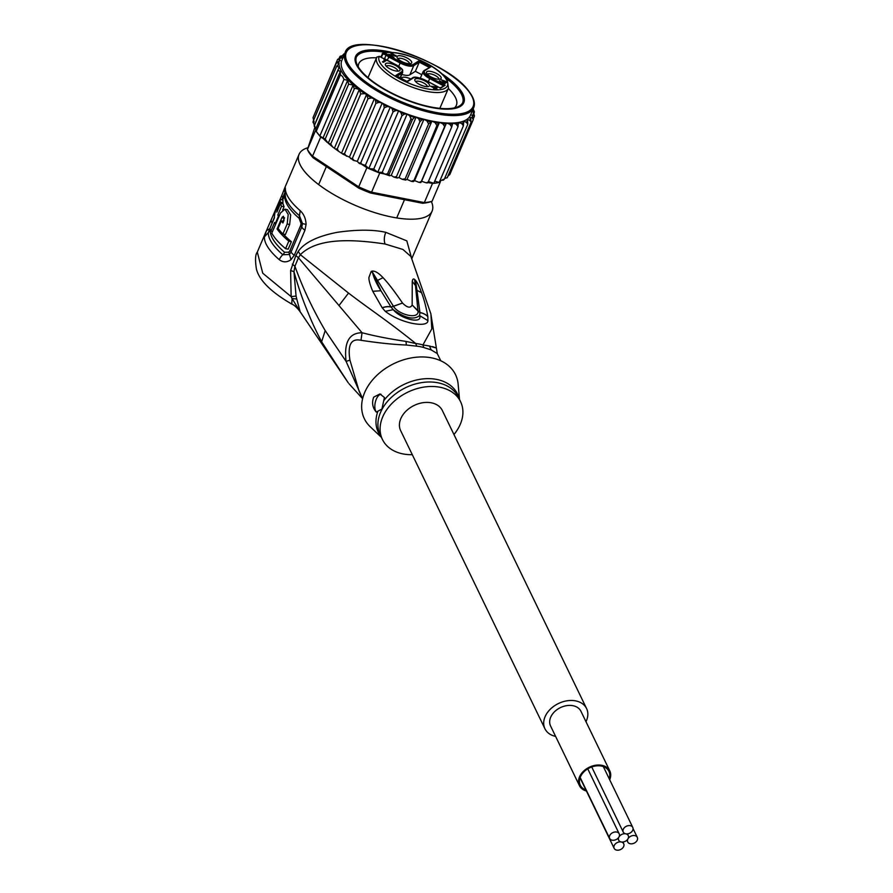 <?xml version="1.0" encoding="UTF-8"?>
<svg xmlns="http://www.w3.org/2000/svg" width="893" height="893" viewBox="0 0 893 893"><rect width="100%" height="100%" fill="white"/><g stroke="black" fill="none" stroke-linecap="round" stroke-linejoin="round"><path stroke-width="1.34" d="M621.204 841.965A5.302 3.851 154.2 0 0 614.417 845.146A5.302 3.851 154.2 0 0 614.161 848.35A5.302 3.851 154.2 0 0 618.626 850.136A5.302 3.851 154.2 0 0 623.459 846.932A5.302 3.851 154.2 0 0 623.716 843.729A5.302 3.851 154.2 0 0 621.204 841.965A5.302 3.851 154.2 0 0 628.002 838.784A5.302 3.851 154.2 0 0 627.746 841.987A5.302 3.851 154.2 0 0 632.199 843.773A5.302 3.851 154.2 0 0 637.044 840.57A5.302 3.851 154.2 0 0 637.301 837.366A5.302 3.851 154.2 0 0 632.847 835.58A5.302 3.851 154.2 0 0 628.002 838.784A5.302 3.851 154.2 0 0 628.248 835.58A5.302 3.851 154.2 0 0 625.736 833.816A5.302 3.851 154.2 0 0 632.534 830.635A5.302 3.851 154.2 0 0 632.78 827.443A5.302 3.851 154.2 0 0 628.326 825.645A5.302 3.851 154.2 0 0 623.481 828.86A5.302 3.851 154.2 0 0 623.236 832.064A5.302 3.851 154.2 0 0 625.736 833.816A5.302 3.851 154.2 0 0 618.949 836.998A5.302 3.851 154.2 0 0 618.704 840.201A5.302 3.851 154.2 0 0 621.204 841.965M618.949 836.998A5.302 3.851 154.2 0 0 619.195 833.805A5.302 3.851 154.2 0 0 614.741 832.019A5.302 3.851 154.2 0 0 609.897 835.223A5.302 3.851 154.2 0 0 609.651 838.427A5.302 3.851 154.2 0 0 614.105 840.213A5.302 3.851 154.2 0 0 618.949 836.998M609.807 770.927L580.952 711.308A16.878 12.268 154.2 0 0 572.982 705.704A16.878 12.268 154.2 0 0 555.122 711.174A16.878 12.268 154.2 0 0 550.579 726.009L579.434 785.628A16.878 12.268 -25.8 0 1 583.977 770.793A16.878 12.268 -25.8 0 1 601.837 765.323A16.878 12.268 -25.8 0 1 609.807 770.927A16.878 12.268 -25.8 0 1 609.696 779.734M586.411 791.008A16.878 12.268 -25.8 0 1 579.434 785.628M585.908 789.981A15.907 11.564 -25.8 0 1 580.294 785.215A15.907 11.564 -25.8 0 1 581.042 775.604A15.907 11.564 -25.8 0 1 601.424 766.06A15.907 11.564 -25.8 0 1 608.937 771.351A15.907 11.564 -25.8 0 1 609.193 778.707M544.931 728.744L400.667 430.66A23.14 16.822 -25.8 0 1 401.75 416.696A23.14 16.822 -25.8 0 1 422.891 402.71A23.14 16.822 -25.8 0 1 442.325 410.501L586.601 708.584A23.14 16.822 154.2 0 0 567.155 700.782A23.14 16.822 154.2 0 0 546.025 714.78A23.14 16.822 154.2 0 0 544.931 728.744A23.14 16.822 154.2 0 0 555.591 736.379M585.975 721.667A23.14 16.822 154.2 0 0 586.601 708.584M388.924 57.721L389.627 56.058A7.713 2.657 -156.9 0 0 386.736 54.149L386.044 55.199L383.834 54.026L384.515 52.988L383.03 52.877L382.204 53.725L382.628 54.406L382.204 53.725M401.805 74.454A11.263 3.873 23.1 0 0 404.25 75.068A11.263 3.873 23.1 0 0 409.831 74.833L415.379 71.317L421.809 74.699M397.787 71.15A6.273 2.154 23.1 0 0 397.329 69.855A6.273 2.154 23.1 0 0 391.38 66.272A6.273 2.154 23.1 0 0 386.267 66.227M399.484 68.471A7.959 2.735 23.1 0 0 390.542 63.526A7.959 2.735 23.1 0 0 385.419 64.977A7.959 2.735 23.1 0 0 385.899 65.803A7.959 2.735 23.1 0 0 392.451 69.989A7.959 2.735 23.1 0 0 399.283 70.904A7.959 2.735 23.1 0 0 399.484 68.471M407.297 63.503A7.959 2.735 -156.9 0 1 397.095 57.565A7.959 2.735 -156.9 0 1 401.426 55.935A7.959 2.735 -156.9 0 1 409.753 59.697A7.959 2.735 -156.9 0 1 410.947 63.492A7.959 2.735 -156.9 0 1 407.297 63.503M440.617 76.564A7.959 2.735 -156.9 0 1 440.416 78.997A7.959 2.735 -156.9 0 1 433.596 78.082A7.959 2.735 -156.9 0 1 427.044 73.896A7.959 2.735 -156.9 0 1 426.553 73.081A7.959 2.735 -156.9 0 1 431.687 71.63A7.959 2.735 -156.9 0 1 440.617 76.564M425.09 86.431A7.959 2.735 -156.9 0 1 414.877 80.493A7.959 2.735 -156.9 0 1 419.219 78.863A7.959 2.735 -156.9 0 1 427.546 82.625A7.959 2.735 -156.9 0 1 428.74 86.409A7.959 2.735 -156.9 0 1 425.09 86.431M383.354 62.343L382.416 61.851L384.883 60.289L384.012 59.753L386.334 60.456L383.354 62.343M388.634 54.395L395.152 55.701L390.743 53.234L392.038 53.323L396.213 56.114L389.884 55.053L393.936 57.565L388.5 54.696M444.201 83.652L440.919 82.29L439.423 80.694L443.988 83.25L444.457 82.759L442.615 81.576L445.574 81.877L441.164 79.778L445.696 81.43L446.478 82.569L444.625 82.48L445.395 83.261L444.201 83.652M436.532 86.889L437.47 87.38L435.762 88.463L437.324 89.289L435.382 88.708L434.5 89.267L433.563 88.775L434.444 88.217L430.694 86.241L436.532 86.889L435.896 88.385M387.361 60.166L388.723 56.985A6.753 2.322 23.1 0 0 386.044 55.199L384.526 58.771M429.142 67.332L419.286 62.153L419.141 60.668L413.258 64.408A10.292 3.539 -156.9 0 1 400.834 61.963L389.627 56.058M413.258 64.408A0.96 0.882 57.6 0 1 413.738 65.68L419.286 62.153L415.379 71.317M440.115 87.938L445.138 85.282L430.303 77.468A10.292 3.539 -156.9 0 1 424.934 70.547L430.806 66.808L419.141 60.668M410.791 78.986A7.959 2.735 23.1 0 0 401.671 78.048A7.959 2.735 23.1 0 0 401.604 78.584M381.378 57.465L379.335 56.315L376.801 57.152L379.246 56.326L379.224 56.962L379.246 56.326L381.378 57.465A7.713 2.657 -156.9 0 0 385.006 58.994L396.213 64.899A10.292 3.539 -156.9 0 1 401.593 71.82L395.711 75.559L407.375 81.698L413.258 77.959A10.292 3.539 -156.9 0 1 425.682 80.403L440.517 88.217L445.138 85.282M396.392 75.916L395.711 75.559M383.834 54.026L382.628 54.406L381.356 57.386M424.934 70.547A0.96 0.882 -122.4 0 0 424.052 70.569L430.806 66.808M397.943 58.815A6.273 2.154 -156.9 0 1 401.337 58.402A6.273 2.154 -156.9 0 1 409.452 63.727M427.412 74.32A6.273 2.154 -156.9 0 1 432.513 74.376A6.273 2.154 -156.9 0 1 438.463 77.948A6.273 2.154 -156.9 0 1 438.921 79.243M415.736 81.743A6.273 2.154 -156.9 0 1 419.13 81.33A6.273 2.154 -156.9 0 1 427.245 86.654M384.247 61.784L384.883 60.289M385.396 59.965L384.749 61.461M395.03 56.192L395.275 55.623M395.945 55.377L395.566 56.259M444.279 83.663L444.524 83.094M446.199 81.843L445.819 82.725M445.272 82.971L444.982 83.663M434.087 89.054L434.444 88.217M432.022 86.934L436.03 87.213L435.393 88.708M434.311 89.177L434.824 87.972L432.167 86.576M434.824 87.972L436.03 87.213M454.414 107.886A53.044 18.228 23.1 0 0 456.345 105.352A53.044 18.228 23.1 0 0 452.818 93.408A53.044 18.228 23.1 0 0 448.331 88.507M391.424 52.274A58.826 20.215 23.1 0 0 387.997 51.537A58.826 20.215 23.1 0 0 356.452 64.809A58.826 20.215 23.1 0 0 359.511 69.632A58.826 20.215 23.1 0 0 431.397 107.484A58.826 20.215 23.1 0 0 457.138 107.83A58.826 20.215 23.1 0 0 459.884 89.389A58.826 20.215 23.1 0 0 442.013 73.885M322.384 138.125L320.732 137.031A74.253 25.517 -156.9 0 1 319.817 136.004L325.164 139.129L328.256 143.248L353.137 85.036L348.638 84.165L347.645 80.392L344.006 79.377L342.622 76.564L340.423 74.755L316.234 131.383A74.253 25.517 -156.9 0 1 315.597 130.411L316.234 131.383A74.253 25.517 -156.9 0 0 317.886 133.671A74.253 25.517 -156.9 0 0 319.817 136.004L316.234 131.383M353.137 85.036L354.253 89.043L330.767 144.007L332.52 146.82L335.455 149.042L337.253 148.908L338.581 151.263L343.024 154.21L349.409 157.135L353.282 160.293L357.3 161.343L359.321 163.475L365.382 165.361L368.82 168.565A74.253 25.517 -156.9 0 1 366.889 167.705L362.681 164.904M334.484 148.071L359.22 89.68C356.173 88.295 354.521 88.083 354.253 89.043M472.933 109.459A72.322 24.859 -156.9 0 1 473.346 112.005L474.216 112.663L473.368 112.429A72.322 24.859 -156.9 0 1 473.089 114.963L471.962 115.152L473.323 119.483L449.838 174.448M473.19 108.857L474.328 111.815M314.838 127.431L307.415 149.566A74.253 25.517 23.1 0 0 309.704 152.826A74.253 25.517 23.1 0 0 312.55 156.186L313.231 157.882A72.322 24.859 23.1 0 1 308.531 151.832L307.415 149.566L315.597 130.411M422.556 203.258L424.342 202.577A74.253 25.517 23.1 0 0 432.067 201.293L429.622 202.075A72.322 24.859 23.1 0 1 422.556 203.258L370.506 193.011L371.566 192.196L424.342 202.577L432.525 183.422L427.959 182.529M313.231 157.882L358.752 188.133L358.707 186.86A74.253 25.517 23.1 0 0 371.566 192.196L379.748 173.041A74.253 25.517 -156.9 0 1 377.784 172.282A74.253 25.517 -156.9 0 1 368.82 168.565L373.743 169.056L377.784 172.282L382.237 172.349L384.57 173.99L379.748 173.041M358.752 188.133A72.322 24.859 23.1 0 0 370.506 193.011M320.732 137.031L312.55 156.186L358.707 186.86L366.889 167.705M440.182 180.14L440.852 180.286L440.249 182.139A74.253 25.517 -156.9 0 1 439.211 182.418A74.253 25.517 -156.9 0 1 433.819 183.311A74.253 25.517 -156.9 0 1 432.525 183.422M440.249 182.139L432.067 201.293M315.754 129.931L315.876 129.34M327.061 142.277L322.63 138.013M358.852 163.095L360.772 162.794L362.379 164.848M440.852 180.286L443.319 180.163L444.312 179.236L442.749 179.605L444.312 179.236L467.798 124.272L466.068 122.062L462.909 121.359L463.59 122.921A72.322 24.859 -156.9 0 1 461.581 123.413L458.299 122.497L458.02 126.683L433.819 183.311L428.417 181.513M434.735 181.167L439.211 182.418L463.4 125.79L463.59 122.921M458.02 126.683L456.144 124.16L452.796 123.044L451.735 126.94L449.849 124.283L446.489 122.988L444.658 126.56L442.805 123.781L439.501 122.33L436.911 125.556L435.137 122.665L431.933 121.08L428.618 123.915L426.977 120.957L423.929 119.26L422.076 119.695L419.933 121.705L396.459 176.669L397.173 177.997L399.026 177.562L402.073 179.247L405.132 178.879L405.556 180.04L407.029 179.381L411.316 181.312L413.426 180.509L413.526 181.502L414.586 180.62L419.118 182.406L421.172 181.525L420.949 182.362L421.585 181.279L426.318 182.853L428.249 181.904L427.691 182.596M444.658 126.56L420.949 182.362M436.911 125.556L413.526 181.502M402.073 179.247L405.556 180.04M396.459 176.669L393.768 177.037L397.173 177.997M419.933 121.705L418.672 118.736L416.138 117.072L414.497 117.463L412.499 119.428L389.024 174.392L389.594 175.754L391.234 175.374L393.768 177.037M384.57 173.99L389.594 175.754M384.816 174.157L387.517 173.889L411.003 118.925L409.72 115.867L407.141 114.058L404.629 114.025L401.984 115.655L377.784 172.282M448.197 175.821L449.759 174.604M444.625 178.421L447.203 177.718M447.259 177.674L471.113 122.151L469.528 120.12L466.559 119.651L467.653 121.314L467.798 124.272M474.216 112.663L473.937 113.333M330.767 144.007L328.256 143.248L332.52 146.82M344.006 79.377L319.817 136.004M340.423 74.755L340.345 71.373L337.956 70.391L314.47 125.355L315.709 129.027L340.345 71.373M315.709 129.027L314.169 125.946M337.956 70.391L339.184 67.131L336.639 66.35L313.153 121.314L314.325 125.321L339.184 67.131M348.638 84.165L325.164 139.129M322.909 138.292L347.645 80.392M313.153 121.314L314.035 121.973L313.153 121.314M336.639 66.35L339.15 63.537L336.505 62.711L313.019 117.675L314.012 121.537M336.505 62.711L340.322 60.523L339.574 59.563L337.543 59.53L313.878 115.655M350.569 158.619L352.378 158.374L354.119 160.606M342.466 153.685L344.497 153.719L346.517 156.23M365.382 165.361L390.297 107.071L387.283 106.557L384.258 107.83L360.772 162.794M384.258 107.83L383.767 104.805L382.204 103.041L379.023 102.315L375.864 103.409L352.378 158.374M357.3 161.343L382.204 103.041A69.911 24.033 23.1 0 0 390.297 107.071A69.911 24.033 23.1 0 0 398.658 110.754L395.867 110.486L393.009 111.938L368.82 168.565M463.4 125.79L461.581 123.413M451.735 126.94L428.249 181.904M421.585 181.279L446.489 122.988A69.911 24.033 23.1 0 0 452.796 123.044A69.911 24.033 23.1 0 0 458.299 122.497A69.911 24.033 23.1 0 0 462.909 121.359A69.911 24.033 23.1 0 0 466.559 119.651A69.911 24.033 23.1 0 0 470.432 115.309L473.636 107.819A69.911 24.033 -156.9 0 1 417.846 109.113A69.911 24.033 -156.9 0 1 349.699 68.605A69.911 24.033 -156.9 0 1 349.509 68.359A69.911 24.033 -156.9 0 1 345.055 52.877L341.852 60.367A69.911 24.033 23.1 0 0 346.495 76.106A69.911 24.033 23.1 0 0 382.204 103.041M414.586 180.62L439.501 122.33A69.911 24.033 23.1 0 0 446.489 122.988M399.026 177.562L423.929 119.26A69.911 24.033 23.1 0 0 431.933 121.08L407.029 179.381M428.618 123.915L405.132 178.879M391.234 175.374L416.138 117.072A69.911 24.033 23.1 0 0 423.929 119.26M382.237 172.349L407.141 114.058A69.911 24.033 23.1 0 0 416.138 117.072M401.984 115.655L400.935 112.585L398.658 110.754A69.911 24.033 23.1 0 0 407.141 114.058M373.743 169.056L398.658 110.754M393.009 111.938L392.228 108.868L390.297 107.071M343.068 54.741L344.631 54.361L343.068 54.741L342.722 55.556L343.827 55.734M343.816 53.937L344.743 53.591M474.484 115.856L473.368 112.429M473.089 114.963L474.362 116.302L473.502 118.311M473.323 119.483L471.861 117.709L469.573 117.586L470.734 119.07L471.113 122.151M341.718 152.714L366.621 94.424L364.746 93.642L360.727 93.944L337.253 148.908M360.727 93.944L359.399 89.78M337.621 59.362L340.423 57.978L342.711 58.101L341.55 56.605L339.742 56.851L339.184 58.157M340.177 56.259L342.756 55.556A72.322 24.859 -156.9 0 0 341.55 56.605M375.864 103.409L375.473 100.329L374.312 98.833L371.421 97.94L367.972 98.755L344.497 153.719M349.409 157.135L374.312 98.833M367.972 98.755L366.621 94.424M431.933 121.08A69.911 24.033 23.1 0 0 439.501 122.33M376.5 57.822A53.044 18.228 23.1 0 0 358.796 63.671A53.044 18.228 23.1 0 0 358.283 66.819M288.796 241.177L285.593 248.678A72.322 24.859 23.1 0 1 271.807 233.14L280.502 212.958L284.956 209.174L287.423 209.665L290.683 214.934L289.656 224.5L287.166 224.009L282.891 233.999A72.322 24.859 23.1 0 1 278.103 228.396L281.295 220.895A72.322 24.859 -156.9 0 0 282.914 222.971L283.985 220.471L283.449 216.251L282.076 217.312L277.076 228.965A72.322 24.859 -156.9 0 0 288.796 241.177L291.386 241.69L288.182 249.18L285.593 248.678M287.166 224.009L288.216 214.51L284.956 209.174M282.512 203.771L282.969 202.7L280.346 202.175A72.322 24.859 -156.9 0 1 280.246 199.519L277.578 205.77C275.334 210.77 274.285 214.778 274.43 217.803L269.909 228.374A72.322 24.859 23.1 0 0 270.869 231.209L274.609 222.469A72.322 24.859 23.1 0 0 275.2 223.741L278.404 216.251A72.322 24.859 -156.9 0 1 277.812 214.967L281.541 206.227A72.322 24.859 -156.9 0 1 280.581 203.392L276.852 212.132L277.678 208.426L278.37 208.56M280.346 202.175L277.678 208.426M412.287 454.682A43.4 31.545 -25.8 0 1 382.438 439.49A43.4 31.545 -25.8 0 1 384.481 413.292A43.4 31.545 -25.8 0 1 424.108 387.06A43.4 31.545 -25.8 0 1 460.565 401.683A43.4 31.545 -25.8 0 1 458.522 427.87A43.4 31.545 -25.8 0 1 453.957 434.511M278.783 229.3L277.076 228.965M283.282 234.078A69.431 23.865 23.1 0 0 291.386 241.69M283.059 221.241L284.554 217.792M283.606 221.352L281.295 220.895M289.656 224.5L285.392 234.491L282.891 233.999M272.499 231.533L270.869 231.209M275.77 223.853L275.2 223.741M278.973 216.363L278.404 216.251M279.431 215.291L277.812 214.967M282.679 209.978L284.074 206.718L281.541 206.227M284.074 206.718A69.431 23.865 23.1 0 1 283.17 203.905L280.581 203.392M282.969 202.7A69.431 23.865 23.1 0 1 282.992 200.054L280.246 199.519M282.735 200.01L282.835 197.532A9.644 3.315 -156.9 0 1 281.954 195.065L285.079 187.061L284.677 190.801L285.559 197.71A70.402 24.2 23.1 0 0 299.468 215.738L299.099 218.272L301.075 223.529L300.628 225.616L289.946 250.609A4.822 1.652 -156.9 0 1 291.107 251.96L289.31 254.494L282.802 254.739A70.402 24.2 -156.9 0 1 268.335 232.582L270.367 229.925M289.946 250.609L288.83 252.183L284.566 252.272A69.431 23.865 23.1 0 1 270.3 230.416M283.293 198.704C284.342 196.147 284.856 195.377 284.834 196.415A69.431 23.865 -156.9 0 0 299.099 218.272M427.847 316.725L427.903 320.62L419.543 315.564C423.081 324.371 401.002 319.303 393.233 309.659C405.154 318.254 413.928 320.23 419.543 315.564L419.933 312.561L417.991 311.021L415.022 280.782L416.964 290.314L415.457 280.268C417.12 282.076 419.152 286.24 421.574 292.748L416.964 290.314L419.933 312.561A14.467 11.096 169.2 0 1 427.836 316.635L427.847 316.725A14.467 11.096 169.2 0 0 419.933 312.65L412.153 304.959L417.991 311.099C419.118 319.794 398.713 314.883 393.467 306.321L402.509 303.051L391.056 307.036L393.4 306.232L372.582 272.432L377.527 280.435L383.03 277.667C388.209 283.081 394.706 291.542 402.509 303.051C407.253 307.761 410.456 308.398 412.153 304.959L412.253 281.429L415.301 285.325L414.642 279.464L415.457 280.268M427.903 320.62C428.205 328.222 400.935 323.523 385.274 311.344L382.182 307.761A14.467 8.64 -31.4 0 1 390.978 306.924L380.943 290.738C376.734 284.22 373.921 278.169 372.515 272.555L372.024 271.137C374.881 270.702 378.554 272.878 383.03 277.667M382.182 307.761L372.761 291.297L380.943 290.738L372.515 272.555L371.175 271.439L372.024 271.137M385.274 311.344L393.233 309.659L391.056 307.036A14.467 8.64 -31.4 0 0 382.249 307.873M381.914 409.027L376.299 412.086C372.526 407.777 371.655 402.799 373.687 397.151L379.96 393.947L384.425 397.508L381.914 409.027M376.299 412.086A9.644 4.766 101.1 0 1 376.969 397.798A9.644 4.766 101.1 0 1 381.01 394.26M301.075 223.529L302.493 223.618L299.468 215.738L300.204 210.67C303.866 214.108 305.819 218.673 306.076 224.355L304.948 230.26L294.266 255.253L290.995 259.662C286.977 262.542 283.07 262.553 279.275 259.673A72.322 24.859 -156.9 0 1 264.417 236.902L268.335 232.582L274.352 217.367M306.076 224.355L302.493 223.618L301.789 226.956L291.107 251.96A9.644 3.315 -156.9 0 0 294.266 255.253M281.842 199.831L282.835 197.532C284.376 193.468 285.101 192.151 285.001 193.58M427.836 316.635C426.262 307.583 424.175 299.624 421.574 292.748M412.253 281.429C412.611 279.085 413.403 278.426 414.642 279.464M372.761 291.297C370.026 284.8 368.753 280.179 368.932 277.433L371.175 271.439M459.527 399.539L458.142 384.236A50.633 36.803 154.2 0 0 419.409 356.999A50.633 36.803 154.2 0 0 366.766 388.232A50.633 36.803 154.2 0 0 370.249 426.776L381.4 437.347M416.785 346.171A19.289 8.606 96 0 1 415.781 343.537C387.015 320.341 371.734 310.82 348.527 293.071L300.349 254.706C318.5 236.422 357.044 239.86 385.05 243.99L402.944 249.471L410.959 256.57L430.895 313.901L431.799 328.914L422.947 344.944A43.768 31.813 154.2 0 0 415.781 343.537L406.025 341.416C388.957 338.849 374.301 335.969 362.056 332.743L360.984 340.289C378.308 342.934 393.422 344.519 406.337 345.022L416.785 346.171A43.4 31.545 154.2 0 1 423.885 347.567A19.289 10.37 106.6 0 1 422.947 344.944L429.466 346.026C437.101 348.326 438.095 348.516 432.435 346.596M423.885 347.567L431.196 349.911L437.28 353.572L430.794 313.555M411.561 258.01L406.828 240.876L385.765 232.325C373.174 229.501 356.966 229.501 337.141 232.336C317.428 236.221 304.468 242.561 298.251 251.357L300.349 254.706L298.441 257.731L362.056 332.743C349.174 332.821 343.85 342.376 346.104 361.408L325.208 330.6C312.93 309.67 302.827 288.227 294.924 266.281L298.441 257.731L295.829 255.577L290.616 270.523L291.14 296.621L262.754 273.225L257.307 252.072C255.309 254.483 255.018 260.164 256.425 269.117C259.316 280.447 271.104 292.1 291.765 304.078L292.1 298.575L300.204 311.947L296.755 298.976L292.1 298.575L291.14 296.621L296.074 296.063L296.755 298.976M264.417 236.902L266.46 230.651L269.965 228.608M431.364 201.517A72.322 24.859 -156.9 0 1 432.089 211.15A72.322 24.859 -156.9 0 1 392.25 217.133A72.322 24.859 -156.9 0 1 324.661 188.869A72.322 24.859 -156.9 0 1 299.066 154.322A72.322 24.859 -156.9 0 1 308.029 147.691M298.251 251.357L295.829 255.577M291.765 304.078C294.21 305.004 296.945 307.493 299.981 311.534L299.814 311.255M290.616 270.523L293.953 271.673L294.936 266.281L292.324 264.138M362.636 398.579L359.153 391.38L349.944 360.136C347.466 344.776 351.139 338.157 360.984 340.289M349.944 360.136L346.104 361.408L361.911 397.072M296.074 296.063L293.953 271.673C297.425 284.108 301.376 295.951 305.841 307.181C310.641 318.924 312.673 324.393 321.614 341.785L348.27 382.851L299.657 310.998M349.051 383.8L362.603 398.702M462.719 102.65A57.866 19.892 23.1 0 0 458.712 90.059L459.058 89.222A57.866 19.892 -156.9 0 1 462.909 102.248A57.866 19.892 -156.9 0 1 416.73 103.32A57.866 19.892 -156.9 0 1 360.337 69.799L360.091 70.368L360.337 69.799A57.866 19.892 -156.9 0 1 356.497 56.784A57.866 19.892 -156.9 0 1 389.348 52.196M456.557 108.008A57.866 19.892 23.1 0 0 462.552 103.075L462.909 102.248M445.953 78.171A57.866 19.892 23.1 0 1 458.712 90.059L459.058 89.222A57.866 19.892 -156.9 0 0 443.508 75.336M385.609 52.386A57.866 19.892 23.1 0 0 356.329 57.197M356.497 56.784L356.14 57.61A57.866 19.892 23.1 0 0 356.72 65.345M376.801 57.152A39.058 13.428 23.1 0 0 376.634 57.509A39.058 13.428 23.1 0 0 390.453 76.162A39.058 13.428 23.1 0 0 426.954 91.421A39.058 13.428 23.1 0 0 446.277 90.628A39.058 13.428 23.1 0 0 448.465 88.195L447.371 80.303C443.899 74.766 437.626 69.453 428.54 64.363C410.546 54.875 395.465 51.013 383.298 52.787L380.697 57.04M386.736 54.149L384.515 52.988A37.126 12.759 -156.9 0 1 429.276 64.932A37.126 12.759 -156.9 0 1 445.317 88.083A37.126 12.759 -156.9 0 1 403.926 80.962A37.126 12.759 -156.9 0 1 379.246 56.326M400.834 61.963L400.153 63.001A11.263 3.873 -156.9 0 0 408.168 65.903A11.263 3.873 -156.9 0 0 413.738 65.68L409.831 74.833M388.723 56.985L400.153 63.001L398.736 66.316M430.303 77.468L428.26 81.698M443.464 85.806L429.611 78.517A11.263 3.873 -156.9 0 1 423.115 71.641L420.324 78.171M400.332 77.914L402.687 72.389A11.263 3.873 -156.9 0 1 402.062 73.092L397.128 76.229M401.593 71.82A0.96 0.882 57.6 0 1 402.062 73.092L400.064 77.78M396.213 64.899L381.512 57.543M413.258 77.959A0.96 0.882 -122.4 0 0 412.376 77.981L406.974 81.419M350.882 67.935A68.951 23.698 -156.9 0 1 350.692 67.701A68.951 23.698 -156.9 0 1 384.481 46.771A68.951 23.698 -156.9 0 1 468.524 91.086A68.951 23.698 -156.9 0 1 468.713 91.332A68.951 23.698 -156.9 0 1 434.924 112.25A68.951 23.698 -156.9 0 1 350.882 67.935M359.22 89.68A72.322 24.859 -156.9 0 1 344.564 75.86A72.322 24.859 -156.9 0 1 338.938 63.682M387.517 173.889A74.253 25.517 23.1 0 0 389.024 174.392M412.499 119.428A74.253 25.517 -156.9 0 1 411.003 118.925M387.283 106.557A72.322 24.859 -156.9 0 1 383.767 104.805M467.653 121.314A72.322 24.859 -156.9 0 1 466.068 122.062M458.544 123.915A72.322 24.859 -156.9 0 1 456.144 124.16M452.595 124.306A72.322 24.859 -156.9 0 1 449.849 124.283M445.853 124.071A72.322 24.859 -156.9 0 1 442.805 123.781M438.441 123.212A72.322 24.859 -156.9 0 1 435.137 122.665M430.459 121.738A72.322 24.859 -156.9 0 1 426.977 120.957M422.076 119.695A72.322 24.859 -156.9 0 1 418.672 118.736M414.497 117.463A72.322 24.859 -156.9 0 1 409.72 115.867M404.629 114.025A72.322 24.859 -156.9 0 1 400.935 112.585M395.867 110.486A72.322 24.859 -156.9 0 1 392.228 108.868M472.71 116.112A72.322 24.859 -156.9 0 1 471.861 117.709M470.734 119.07A72.322 24.859 -156.9 0 1 469.528 120.12M338.916 63.247A72.322 24.859 -156.9 0 1 339.195 60.713M339.574 59.563A72.322 24.859 -156.9 0 1 340.423 57.978M379.023 102.315A72.322 24.859 -156.9 0 1 375.473 100.329M371.421 97.94A72.322 24.859 -156.9 0 1 367.369 95.384M364.746 93.642A72.322 24.859 -156.9 0 1 359.477 89.88M284.354 218.205L281.875 217.725M460.565 401.683L458.388 397.184A43.4 31.545 154.2 0 0 421.931 382.572A43.4 31.545 154.2 0 0 382.304 408.804A43.4 31.545 154.2 0 0 382.037 409.284A43.4 31.545 154.2 0 0 380.262 434.991L382.438 439.49M381.11 436.744A43.969 31.958 -25.8 0 1 377.873 411.36M383.934 400.466A43.969 31.958 -25.8 0 1 427.289 378.643A43.969 31.958 -25.8 0 1 459.225 398.937M279.275 259.673A9.644 6.151 -49.2 0 1 282.802 254.739A4.822 3.081 130.8 0 0 284.487 252.451L284.566 252.272M288.83 252.183L290.995 259.662M304.948 230.26A9.644 3.315 -156.9 0 1 301.789 226.956A4.822 1.652 23.1 0 0 300.628 225.616M285.068 195.712L284.834 196.415M272.253 222.882A4.822 1.652 23.1 0 0 272.086 222.681A9.644 3.315 23.1 0 1 271.204 220.214L271.204 220.214A9.644 3.315 23.1 0 1 271.36 219.946M431.196 349.911L429.466 346.026M385.765 232.325C384.102 236.667 383.867 240.563 385.05 243.99M285.347 187.898A72.322 24.859 23.1 0 0 300.204 210.67M281.954 195.065L266.46 230.651M406.337 345.022L406.025 341.416M338.927 305.629L348.527 293.071M325.208 330.6L321.614 341.785M622.89 842.021L623.716 843.729M580.048 777.848L614.161 848.35M591.724 766.964L623.236 832.064M603.322 766.585L632.78 827.443M633.07 828.626L637.301 837.366M626.875 840.19L627.746 841.987M627.422 833.883L628.248 835.58M617.833 838.404L618.704 840.201M587.761 768.851L619.195 833.805M580.16 777.502L609.651 838.427M368.016 77.658L376.857 57.029M397.128 216.932L404.496 199.697M319.091 183.59L326.347 166.6M424.052 70.569L423.115 71.641M402.687 72.389C402.196 69.788 404.842 70.48 396.313 64.876M396.101 75.693L407.175 81.52M440.316 88.039L425.771 80.381C418.404 77.155 413.95 76.352 412.376 77.981M439.847 108.354L448.465 88.195M473.636 107.819C475.467 103.398 473.96 97.984 469.115 91.577L468.925 91.332C446.902 59.53 350.447 29.179 345.055 52.877M474.373 111.938L474.25 111.29M426.318 182.853L427.714 182.864M419.118 182.406L420.804 182.563M411.316 181.312L413.258 181.636M313.13 122.687L313.008 122.028M338.581 151.263L335.455 149.042M437.28 353.572L440.762 360.772M411.807 258.613L432.089 211.15M257.307 252.072L266.081 231.51M285.079 187.061L299.066 154.322"/></g></svg>
